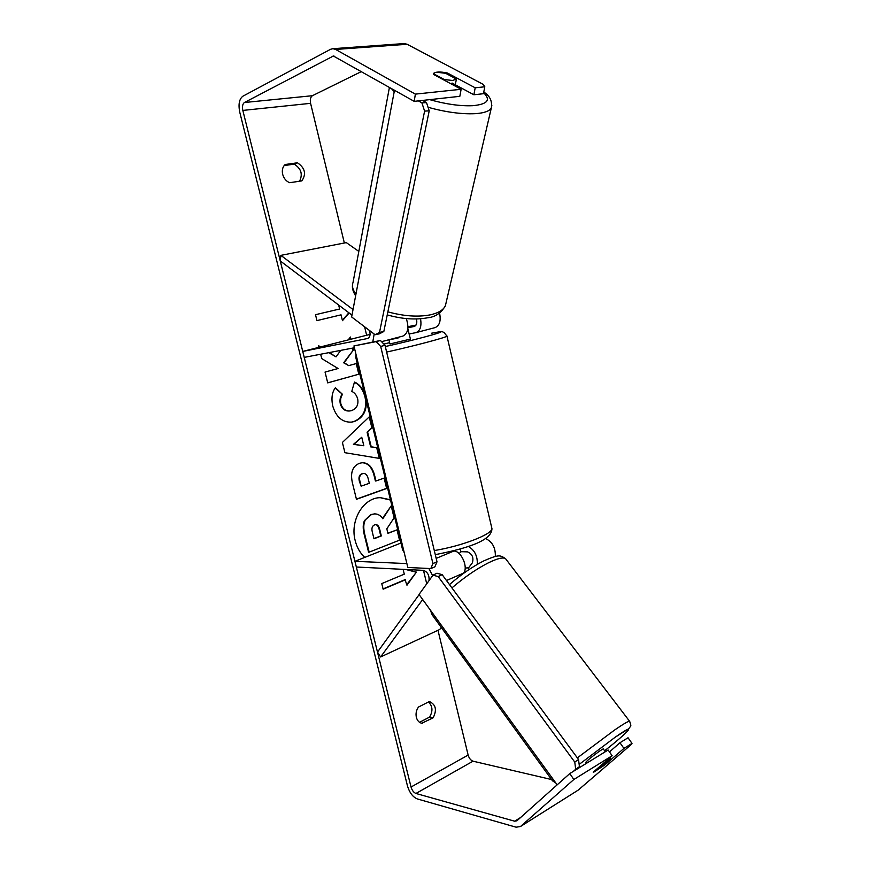 <?xml version="1.0" encoding="UTF-8"?>
<svg xmlns="http://www.w3.org/2000/svg" width="871" height="871" viewBox="0 0 871 871"><rect width="100%" height="100%" fill="white"/><g stroke="black" fill="none" stroke-linecap="round" stroke-linejoin="round"><path stroke-width="1.31" d="M452.833 551.016L453.791 551.049C461.162 550.679 468.587 567.369 463.59 573.085L463.165 573.641M441.292 627.479L439.757 629.461L380.616 656.963L422.685 599.531M477.254 564.408C477.711 556.21 474.739 550.211 468.326 546.389M495.316 556.493C495.653 547.728 492.387 541.751 485.528 538.55M400.965 543.025L354.922 561.305L356.337 567.01L423.567 570.374C427.672 572.018 429.479 575.459 429 580.685M406.888 563.581L354.922 561.305M432.647 575.655L428.87 568.48M468.141 568.382L472.387 562.786C473.857 557.636 472.234 554 467.52 551.876L460.813 551.67M419.125 594.61L377.481 652.085L380.616 656.963M351.982 315.117L280.244 260.919L280.865 255.355L346.32 242.617L358.819 251.414M280.865 255.355L353.038 309.543M420.53 318.775C421.76 326.157 420.258 330.773 415.99 332.635L409.13 333.985M439.55 313.027C441.107 320.713 439.626 325.569 435.119 327.605L434.76 327.692M354.388 347.758L304.229 357.382L302.749 351.427L367.671 338.492C369.968 337.382 370.6 334.725 369.565 330.534M374.182 334.029L372.788 341.987M370.077 334.377L302.749 351.427M416.044 325.046L407.955 326.69M416.458 318.971C417.296 322.912 416.588 325.406 414.313 326.451L407.911 327.746M402.62 336.13L402.968 336.054C408.074 333.321 409.185 327.496 406.289 318.579M437.394 72.337L445.604 73.284L456.458 79.065L452.593 80.48L444.297 79.544L433.442 73.708L434.074 73.012M444.177 80.154L444.297 79.544M456.458 79.065L454.978 85.979M390.437 499.758L380.453 497.679C363.49 497.428 349.652 520.499 355.226 540.739C356.979 547.565 360.148 553.118 364.731 557.407M569.797 773.557L573.837 779.501L612.139 755.734L608.132 749.996L569.797 773.557L516.884 820.82L514.652 821.201L415.935 793.47C413.703 792.534 412.059 790.389 411.036 787.036L242.835 110.421C242.084 106.534 242.606 103.899 244.413 102.517L333.364 56.016L414.193 101.352L415.38 94.122L335.629 49.451L332.907 48.689L404.34 43.55L407.105 44.269L483.361 84.454L484.799 86.784L475.196 87.797L447.454 73.033C439.997 71.487 435.337 71.705 433.486 73.665M551.561 779.545L473.029 761.189C470.754 760.35 469.121 758.314 468.141 755.081L437.971 630.288M426.736 583.81L423.491 570.374M366.604 335.085L364.601 326.777M344.35 242.998L310.588 103.333C309.902 99.599 310.512 97.062 312.406 95.712L361.487 71.531M340.724 350.382L336.043 356.87L329.325 352.57M320.463 346.898L318.525 345.656L318.928 347.279M350.861 339.113L350.36 337.023L348.389 339.744M320.648 354.225L321.715 358.569L338.079 368.52L325.046 372.059L327.725 382.892L359.375 374.051L356.783 363.425L348.694 365.624L344.187 362.663L353.484 349.859L353.027 348.019M367.638 432.125L371.231 446.834L377.295 447.705L379.919 458.494L344.916 452.691L342.39 442.457L369.685 416.447L372.418 427.65L367.072 432.179L370.654 446.877L371.231 446.834M429.174 701.612L429.697 701.678C435.892 704.693 437.046 710.072 433.137 717.802L421.76 723.257C419.071 722.603 417.274 720.622 416.36 717.345C415.576 713.578 416.284 710.148 418.483 707.056L429.174 701.612M297.457 162.79L285.165 164.51C282.618 166.894 281.79 170.161 282.661 174.309C283.826 178.424 286.145 181.222 289.64 182.714L301.867 180.863C306.483 173.96 305.002 167.94 297.457 162.79L294.224 164.151L284.142 165.566M349.151 312.983L342.466 320.68L341.051 314.845L316.957 320.615L315.498 314.692L339.625 309.02L338.667 305.057M383.066 588.927L405.037 579.651L406.964 585.214L416.392 572.116L406.332 569.514M405.625 579.694L383.131 589.188L381.748 583.581L404.275 574.163L403.099 569.351M359.505 463.296L362.325 462.708C368.433 462.806 372.559 467.161 374.704 475.784L375.978 480.966L384.655 477.918L387.181 488.304L356.457 499.301L352.417 482.937C350.153 472.713 352.515 466.17 359.505 463.296M366.168 400.061C367.018 410.764 363.087 417.917 354.366 421.52L351.546 422.119C342.51 422.555 336.26 417.242 332.776 406.169C331.143 398.341 332.014 392.2 335.4 387.747L342.532 394.356C340.67 397.122 340.125 400.301 340.888 403.904C342.51 408.913 345.58 411.254 350.098 410.905L351.59 410.589C356.62 408.662 358.656 404.786 357.698 398.94C356.653 395.26 354.682 392.734 351.786 391.384L354.475 382.042C358.83 383.861 362.205 387.704 364.59 393.572M573.837 779.501L520.488 826.514L516.078 827.2L417.296 798.925C412.821 797.041 409.555 792.752 407.508 786.067L239.721 112.032C238.208 104.291 239.253 99.022 242.857 96.224L330.555 49.299L332.907 48.689M428.456 701.972C432.68 706.065 433.061 711.106 429.588 717.094L419.55 722.309M299.537 181.212C302.977 174.265 301.203 168.571 294.224 164.151M632.008 743.388L628.035 737.77L619.956 742.734L623.941 748.407L632.008 743.388L631.388 744.433L578.159 790.139M403.621 43.604L404.34 43.55M414.193 101.352L459.834 96.322L461.129 89.288L415.38 94.122M461.129 89.288L433.41 74.351L433.464 73.708M484.799 86.784L483.459 93.709L473.868 94.765L475.196 87.797M452.049 83.039L473.868 94.765M609.471 751.923L619.956 742.734M594.044 772L604.899 764.88L623.941 748.407M604.474 764.27L604.899 764.88M612.139 755.734L593.216 772.174M433.137 717.802L429.588 717.094M422.489 723.355L420.976 723.039M447.259 74.166L447.454 73.033M390.513 500.085L380.246 497.679M387.867 533.172L397.024 529.862L399.528 540.162L369.152 552.16L368.575 552.138L364.154 534.239C362.804 528.468 362.913 523.928 364.481 520.608L370.861 514.565L374.552 513.89M382.532 518.343L391.188 505.888L394.095 517.831L386.811 528.839L387.922 533.39L397.024 529.862M364.481 520.608L371.438 514.554L374.802 513.879C378.058 513.955 380.725 515.588 382.826 518.768L391.188 505.888M369.152 552.16L364.72 534.239C363.37 528.468 363.479 523.928 365.047 520.597M348.879 312.776L342.368 320.278M316.957 320.604L341.051 314.845M315.498 314.692L339.625 309.02M406.811 584.583L416.392 572.116M415.805 572.095L405.744 569.482M370.654 446.877L377.295 447.705M376.729 447.748L379.321 458.396M369.217 416.893L371.852 427.705L372.418 427.65M371.852 427.705L367.072 432.179M361.748 437.264L353.419 444.373L363.828 445.756L361.748 437.264L353.974 444.33L363.828 445.756M353.419 444.373L353.974 444.33M362.075 462.73C368.008 463.002 372.026 467.357 374.138 475.816L375.401 480.988L375.978 480.966M384.122 478.103L386.604 488.326L387.181 488.304M386.604 488.326L356.413 499.137M363.316 473.508L361.933 473.748C359.277 474.804 358.417 477.308 359.342 481.249L361.127 486.17L369.315 483.296L368.095 478.321C367.203 475.054 365.7 473.443 363.588 473.486L362.499 473.715C359.843 474.782 358.983 477.275 359.908 481.217L361.127 486.17M328.77 352.668L336.043 356.87M319.94 347.028L318.666 346.212M348.694 365.624L343.62 362.772L353.484 349.859M352.918 349.957L352.472 348.128M350.305 339.255L349.913 337.632M343.62 362.772L344.187 362.663M327.703 382.837L359.375 374.051M358.808 374.149L356.228 363.577M354.377 382.369C359.298 384.427 362.859 389.315 365.036 397.034C367.246 409.185 363.501 417.372 353.8 421.586L351.231 422.152M335.15 388.118L342.532 394.356M341.965 394.432C340.104 397.198 339.559 400.377 340.321 403.97C341.955 408.989 345.025 411.319 349.532 410.981L349.804 410.938M374.639 524.854L374.552 524.886C372.167 525.942 371.416 528.294 372.287 531.941L373.975 538.79L381.324 535.937L379.647 529.067C378.863 526.138 377.589 524.658 375.815 524.625L374.639 524.854M373.92 538.572L380.758 535.926L379.07 529.067C378.341 526.313 377.165 524.832 375.543 524.636M380.758 535.926L381.324 535.937M410.404 339.102L389.936 343.958L388.956 339.886M397.862 337.393L398.025 338.057L389.01 339.723M409.359 334.987L407.846 328.574M460.182 549.002L460.89 552.018L459.093 553.531M398.025 338.057L389.021 339.799M376.12 341.628L353.942 345.929L380.442 340.496L385.004 345.297L380.681 346.44L376.12 341.628L380.442 340.496M353.942 345.929L407.835 567.478L430.797 568.578L432.92 563.537L380.681 346.44M432.92 563.537L437.002 561.828L434.869 566.858L430.797 568.578M437.002 561.828L385.004 345.297M422.598 100.426L426.518 102.626L421.902 102.876L424.602 111.107L379.516 332.417L375.096 334.725L351.634 316.957L394.498 90.203M418.374 100.894L421.902 102.876M375.096 334.725L379.386 333.833L383.817 331.524L379.516 332.417M424.602 111.107L429.218 110.835L383.817 331.524M429.218 110.835L426.518 102.626M605.334 751.717L603.211 748.875L599.716 750.987C591.703 756.812 587.087 760.579 585.878 762.277L586.586 763.236M596.864 770.106L610.658 758.913L593.336 772.239M610.658 758.913L609.798 757.759M469.023 569.558L467.694 567.794L465.158 568.164M573.303 771.401L575.677 769.289L574.773 762.092L438.211 576.602L433.007 575.154L419.016 594.468L557.168 784.847M575.927 769.79L579.433 766.665L575.677 769.289M433.007 575.154L436.948 573.216L442.152 574.653L438.211 576.602M574.773 762.092L578.54 759.479L442.152 574.653M578.54 759.479L579.433 766.665M463.59 573.085L446.475 580.522M453.791 551.049L436.175 558.387M388.999 315.378L387.04 315.868M391.177 88.33L394.215 91.684M428.053 107.296C445.919 112.217 461.695 114.341 475.392 113.666C484.156 113.034 489.458 111.161 491.298 108.069L491.832 105.456M483.634 92.805C491.07 100.002 487.444 104.291 472.746 105.696C460.226 106.229 445.865 104.215 429.675 99.642M483.775 92.054C489.938 95.875 492.442 101.21 491.298 108.069L445.386 305.754C443.35 310.087 438.2 313.146 429.926 314.921C417.601 317.186 403.578 316.162 387.867 311.851M355.967 294.039C352.69 289.869 351.71 286.015 353.027 282.476L389.435 87.35M468.141 755.081L411.036 787.036M310.588 103.333L242.835 110.421M407.105 44.269L335.629 49.451M334.214 56.158L332.221 56.31M312.406 95.712L244.413 102.517M473.029 761.189L415.935 793.47M520.629 817.477L514.652 821.201M579.161 789.496L520.564 826.448M370.861 514.565L371.438 514.554M370.948 514.532L371.525 514.532M364.154 534.239L364.72 534.239M374.138 475.816L374.704 475.784M361.933 473.748L362.499 473.715M359.342 481.249L359.908 481.217M362.02 473.715L362.586 473.693M353.8 421.586L354.366 421.52M353.713 421.618L354.268 421.553M340.321 403.97L340.888 403.904M379.07 529.067L379.647 529.067M434.302 550.559C461.543 546.182 492.006 534.424 491.952 528.686L491.614 527.216M446.888 335.825L446.965 336.13C445.985 337.534 414.052 346.005 386.637 352.069M385.309 346.527C423.404 338.133 458.244 327.942 431.493 333.234L431.7 333.19C446.366 330.642 441.074 332.123 443.872 332.265L446.965 336.13L491.952 528.686C491.799 541.925 461.728 549.372 435.282 554.653M389.62 342.651L383.861 344.089L389.62 342.641M356.816 357.741L355.793 357.437L356.01 354.453M355.858 357.709L402.337 548.686L403.828 551.016M577.353 757.868L614.523 730.072C623.168 724.149 628.165 721.199 629.537 721.199L629.777 721.547M604.626 750.769C629.766 730.998 638.008 721.286 615.329 737.116L579.161 764.411L615.372 737.084L628.71 728.733L630.397 726.534C631.181 726.229 630.887 724.454 629.537 721.199L505.55 558.659C503.024 557.048 497.232 558.474 488.174 562.938C476.328 569.035 464.243 577.353 451.918 587.903M431.711 611.975L432.473 615.307L552.475 780.797L553.052 779.175M415.99 332.635L435.119 327.605M381.563 341.672L402.968 336.054M352.45 285.71C352.134 288.486 353.19 291.861 355.629 295.846M387.236 314.888C401.977 319.047 415.413 320.027 427.53 317.806C435.228 317.066 441.172 313.048 445.386 305.754M454.945 85.957L456.371 79.283M520.488 826.514L579.095 789.551M374.236 513.89L374.802 513.879M363.588 473.486L363.022 473.519M350.098 410.905L349.532 410.981M410.415 339.157L409.435 335.041M404.209 552.584L402.652 550.004M505.55 558.659C499.932 555.012 499.105 554.283 483.786 560.87M431.7 614.186L430.731 610.615M449.48 584.593C460.846 574.708 472.169 566.847 483.481 561.033M555.829 783.007L552.475 780.797"/></g></svg>
